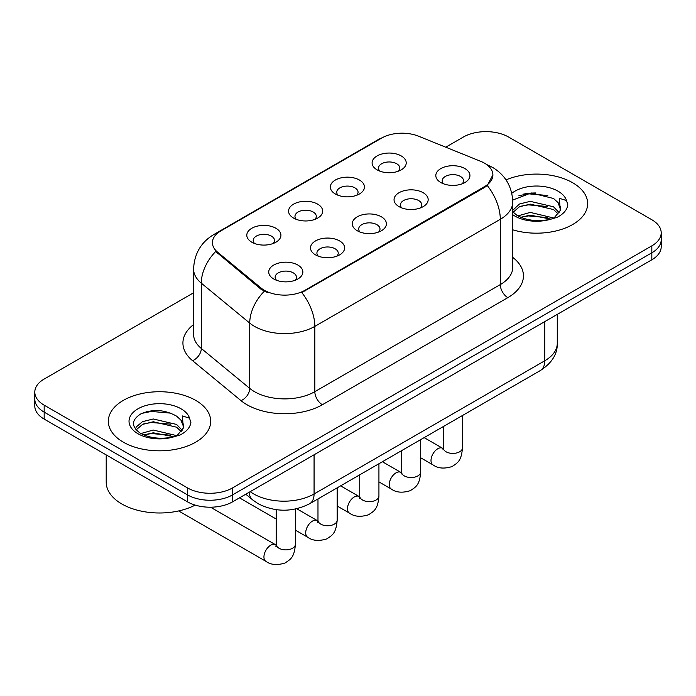 <?xml version="1.0" encoding="UTF-8"?>
<svg xmlns="http://www.w3.org/2000/svg" width="696" height="696" viewBox="0 0 696 696"><rect width="100%" height="100%" fill="white"/><g stroke="black" fill="none" stroke-linecap="round" stroke-linejoin="round"><path stroke-width="1.04" d="M335.333 193.975L335.333 193.975A17.061 9.848 180 0 1 335.333 180.046A17.061 9.848 180 0 1 359.458 180.046A17.061 9.848 180 0 1 359.458 193.975A17.061 9.848 180 0 1 335.333 193.975M356.665 195.28A10.666 6.16 0 0 0 358.057 192.235A10.666 6.16 0 0 0 354.934 187.876A10.666 6.16 0 0 0 343.319 186.545A10.666 6.16 0 0 0 336.733 192.235A10.666 6.16 0 0 0 338.134 195.28M293.564 218.083L293.564 218.083A17.061 9.848 180 0 1 293.564 204.154A17.061 9.848 180 0 1 317.689 204.154A17.061 9.848 180 0 1 317.689 218.083A17.061 9.848 180 0 1 293.564 218.083M314.897 219.388A10.666 6.16 0 0 0 316.288 216.343A10.666 6.16 0 0 0 313.165 211.993A10.666 6.16 0 0 0 301.551 210.662A10.666 6.16 0 0 0 294.965 216.343A10.666 6.16 0 0 0 296.365 219.388M251.795 242.199L251.795 242.199A17.061 9.848 180 0 1 251.795 228.271A17.061 9.848 180 0 1 275.929 228.271A17.061 9.848 180 0 1 275.929 242.199A17.061 9.848 180 0 1 251.795 242.199M273.128 243.504A10.666 6.16 0 0 0 274.529 240.459A10.666 6.16 0 0 0 271.405 236.109A10.666 6.16 0 0 0 259.782 234.77A10.666 6.16 0 0 0 253.196 240.459A10.666 6.16 0 0 0 254.597 243.504M377.101 169.859L377.101 169.859A17.061 9.848 180 0 1 377.101 155.93A17.061 9.848 180 0 1 401.227 155.93A17.061 9.848 180 0 1 401.227 169.859A17.061 9.848 180 0 1 377.101 169.859M398.425 171.164A10.666 6.16 0 0 0 399.826 168.119A10.666 6.16 0 0 0 396.703 163.76A10.666 6.16 0 0 0 385.088 162.429A10.666 6.16 0 0 0 378.502 168.119A10.666 6.16 0 0 0 379.903 171.164M399.043 206.642L399.043 206.642A17.061 9.848 180 0 1 399.043 192.714A17.061 9.848 180 0 1 423.168 192.714A17.061 9.848 180 0 1 423.168 206.642A17.061 9.848 180 0 1 399.043 206.642M420.367 207.947A10.666 6.16 0 0 0 421.767 204.894A10.666 6.16 0 0 0 418.644 200.544A10.666 6.16 0 0 0 407.021 199.213A10.666 6.16 0 0 0 400.444 204.894A10.666 6.16 0 0 0 401.836 207.947M357.274 230.75L357.274 230.75A17.061 9.848 180 0 1 357.274 216.821A17.061 9.848 180 0 1 381.399 216.821A17.061 9.848 180 0 1 381.399 230.75A17.061 9.848 180 0 1 357.274 230.75M378.598 232.055A10.666 6.16 0 0 0 379.999 229.01A10.666 6.16 0 0 0 376.875 224.66A10.666 6.16 0 0 0 365.252 223.32A10.666 6.16 0 0 0 358.675 229.01A10.666 6.16 0 0 0 360.076 232.055M315.505 254.867L315.505 254.867A17.061 9.848 180 0 1 315.505 240.938A17.061 9.848 180 0 1 339.631 240.938A17.061 9.848 180 0 1 339.631 254.867A17.061 9.848 180 0 1 315.505 254.867M336.829 256.171A10.666 6.16 0 0 0 338.23 253.126A10.666 6.16 0 0 0 335.107 248.776A10.666 6.16 0 0 0 323.492 247.437A10.666 6.16 0 0 0 316.906 253.126A10.666 6.16 0 0 0 318.307 256.171M273.737 278.983L273.737 278.983A17.061 9.848 180 0 1 273.737 265.054A17.061 9.848 180 0 1 297.862 265.054A17.061 9.848 180 0 1 297.862 278.983A17.061 9.848 180 0 1 273.737 278.983M295.069 280.288A10.666 6.16 0 0 0 296.461 277.243A10.666 6.16 0 0 0 293.338 272.884A10.666 6.16 0 0 0 281.723 271.553A10.666 6.16 0 0 0 275.137 277.243A10.666 6.16 0 0 0 276.538 280.288M440.812 182.526L440.812 182.526A17.061 9.848 180 0 1 440.812 168.597A17.061 9.848 180 0 1 464.937 168.597A17.061 9.848 180 0 1 464.937 182.526A17.061 9.848 180 0 1 440.812 182.526M462.135 183.831A10.666 6.16 0 0 0 463.536 180.786A10.666 6.16 0 0 0 460.413 176.427A10.666 6.16 0 0 0 448.79 175.096A10.666 6.16 0 0 0 442.212 180.786A10.666 6.16 0 0 0 443.604 183.831M480.614 161.289A28.788 16.617 180 0 1 484.459 163.151A28.788 16.617 180 0 1 492.89 174.905A28.788 16.617 180 0 1 484.459 186.659L305.022 290.258A28.788 16.617 180 0 1 261.087 288.04L217.622 252.196A28.788 16.617 180 0 1 212.411 242.66A28.788 16.617 180 0 1 220.85 230.907L381.669 138.06A28.788 16.617 180 0 1 418.54 136.198L480.614 161.289M572.669 182.744A51.182 29.545 0 0 0 506.027 179.89A51.182 29.545 0 0 1 572.669 182.744A51.182 29.545 0 0 1 587.659 203.641A51.182 29.545 0 0 0 572.669 182.744M195.706 400.383A51.182 29.545 0 0 0 139.931 393.98A51.182 29.545 0 0 0 108.341 421.271A51.182 29.545 0 0 0 123.331 442.169A51.182 29.545 0 0 0 179.107 448.572A51.182 29.545 0 0 0 210.697 421.271A51.182 29.545 0 0 0 195.706 400.383A51.182 29.545 0 0 0 139.931 393.98A51.182 29.545 0 0 0 108.341 421.271A51.182 29.545 0 0 0 123.331 442.169A51.182 29.545 0 0 0 179.107 448.572A51.182 29.545 0 0 0 210.697 421.271A51.182 29.545 0 0 0 195.706 400.383M492.89 174.905L487.252 185.493L484.459 187.52L301.786 292.572A37.314 21.541 60 0 1 314.827 326.38A42.647 24.621 180 0 1 254.51 326.38A42.647 24.621 180 0 1 249.734 323.092L201.301 283.159A42.647 24.621 180 0 1 193.584 269.03L193.584 334.324A42.647 24.621 0 0 0 201.301 348.452L249.734 388.385A42.647 24.621 0 0 0 254.51 391.674A42.647 24.621 0 0 0 314.827 391.674L500.293 284.594A42.647 24.621 0 0 0 512.787 267.186L512.787 201.892A42.647 24.621 180 0 1 500.293 219.31A37.314 21.541 -120 0 0 487.252 185.493M193.584 292.79L44.17 379.05A31.99 18.47 0 0 0 34.8 392.109L34.8 406.038A31.99 18.47 0 0 0 44.17 419.096L187.415 501.799L187.415 494.839A31.99 18.47 0 0 0 232.647 494.839L651.83 252.822A31.99 18.47 0 0 0 661.2 239.763A31.99 18.47 0 0 1 651.83 252.822L232.647 494.839A31.99 18.47 0 0 1 187.415 494.839L44.17 412.136L187.415 494.839L187.415 487.87A31.99 18.47 0 0 0 232.647 487.87L651.83 245.862A31.99 18.47 0 0 0 661.2 232.803A31.99 18.47 0 0 0 651.83 219.745L508.585 137.042A31.99 18.47 0 0 0 463.353 137.042L445.753 147.195M34.8 399.078A31.99 18.47 0 0 0 44.17 412.136A31.99 18.47 0 0 1 34.8 399.078M267.551 292.572L261.087 289.301L215.682 251.491A37.314 24.96 129.5 0 0 201.301 283.159L201.301 348.452A10.666 7.134 -50.5 0 1 192.566 360.685A53.314 30.781 180 0 1 193.584 324.562M512.787 229.828A51.182 29.545 0 0 0 587.659 203.641A51.182 29.545 0 0 1 512.787 229.828M34.8 392.109A31.99 18.47 0 0 0 44.17 405.168L187.415 487.87M158.94 410.579A42.647 24.621 0 0 0 146.647 411.728M535.903 192.949A42.647 24.621 0 0 0 523.61 194.088M187.415 501.799A31.99 18.47 0 0 0 232.647 501.799L651.83 259.791A31.99 18.47 0 0 0 661.2 246.732L661.2 232.803M512.787 211.819L517.163 215.482C526.489 220.536 537.521 221.833 550.231 219.353L557.009 217.378C563.516 214.037 567.127 209.87 567.84 204.868L566.509 200.552L559.384 198.308L560.219 210.514L560.585 208.861A24.099 13.911 0 0 0 557.861 202.432L553.546 198.499L531.17 192.931L512.743 200.056M560.219 210.514L554.338 217.613M517.876 215.899L530.239 212.402L553.781 218.022M547.552 217.561L528.342 215.917L520.712 217.3L530.239 215.168L551.101 219.162M512.787 210.27L519.433 204.024L530.239 201.344L553.52 206.79L559.123 212.619M513.135 212.228L519.433 206.79L530.239 204.111L553.52 209.557L558.192 213.933M557.861 202.432L560.567 209.191M518.903 195.715L528.342 193.801L547.795 195.515M520.686 206.251L528.342 204.859L547.552 206.503M106.21 454.914L106.21 482.215A53.314 30.781 0 0 0 121.826 503.974A53.314 30.781 0 0 0 195.176 505.096M183.266 428.153L183.622 426.5A24.099 13.911 0 0 0 180.899 420.071L176.584 416.138C164.648 409.544 152.746 408.787 140.87 413.868C131.257 420.036 131.031 426.448 140.201 433.121C149.527 438.175 160.559 439.463 173.278 436.992L180.046 435.017C186.554 431.677 190.165 427.509 190.878 422.507L189.547 418.183L182.422 415.947L183.257 428.153L177.376 435.252M140.914 433.538L153.277 430.041L176.819 435.652M170.59 435.2L151.38 433.556L143.75 434.93L153.277 432.799L174.139 436.801M135.511 429.067L136.233 426.979L142.48 421.663L153.277 418.983L176.566 424.43L182.161 430.259M136.172 429.858L142.48 424.43L153.277 421.75L176.566 427.187L181.23 431.572M180.899 420.071L183.605 426.831M141.941 413.354L151.38 411.44L170.833 413.154M143.724 423.89L151.38 422.498L170.59 424.142M305.022 290.258L305.022 291.111M261.087 288.04L261.087 289.301M217.622 252.196L217.622 253.457M484.459 186.659L484.459 187.52M322.37 404.733A10.666 6.16 60 0 1 314.827 391.674L314.827 326.38L500.293 219.31L500.293 284.594A10.666 6.16 60 0 0 507.828 297.653L322.37 404.733A53.314 30.781 180 0 1 246.976 404.733A53.314 30.781 180 0 1 240.999 400.626L192.566 360.685M512.787 201.892C512.065 186.563 505.322 175.061 492.568 167.397L487.183 164.778A37.314 17.478 112 0 0 486.678 164.595M217.674 233.082A37.314 21.541 -120 0 0 213.803 234.543C201.048 242.199 194.306 253.701 193.584 269.03M213.803 234.543L378.528 139.435A37.314 21.541 60 0 1 381.356 138.234M264.271 291.276A37.314 24.96 129.5 0 0 249.734 323.092L249.734 388.385A10.666 7.134 -50.5 0 1 240.999 400.626M512.787 257.424A53.314 30.781 180 0 1 507.828 297.653M232.647 487.87L232.647 501.799M651.83 245.862L651.83 259.791M44.17 405.168L44.17 419.096M250.229 491.654A42.647 24.621 0 0 0 253.762 493.969A42.647 24.621 0 0 0 314.07 493.969L544.777 360.772A42.647 24.621 0 0 0 557.27 343.363C557.574 353.942 551.945 362.999 540.357 370.533L309.659 503.73A21.324 12.311 60 0 0 314.07 493.969L314.07 454.793M544.777 321.595L544.777 360.772A21.324 12.311 60 0 1 540.357 370.533M249.064 492.324A21.324 14.259 129.5 0 0 252.883 500.067L245.784 494.212M462.466 415.503L462.466 447.867A9.596 5.542 180 0 1 459.221 452.026A9.596 5.542 180 0 1 446.084 451.791A9.596 5.542 180 0 1 443.274 447.867L442.969 449.947M462.466 447.867C461.378 461.405 457.472 462.849 452.113 466.546C444.187 469 437.819 468.443 432.99 464.885A9.596 5.542 -60 0 1 431.52 457.202A9.596 5.542 -60 0 1 437.793 448.746A9.596 5.542 -60 0 1 438.219 448.511A9.596 5.542 -60 0 1 442.586 448.267L443.248 448.615M420.697 439.62L420.697 471.984A9.596 5.542 180 0 1 417.452 476.142A9.596 5.542 180 0 1 404.315 475.907A9.596 5.542 180 0 1 401.505 471.984L401.2 474.054M420.697 471.984C419.61 485.521 415.712 486.965 410.344 490.654C402.418 493.107 396.05 492.559 391.23 489.001A9.596 5.542 -60 0 1 389.76 481.31A9.596 5.542 -60 0 1 396.024 472.854A9.596 5.542 -60 0 1 396.45 472.627A9.596 5.542 -60 0 1 400.826 472.384L401.479 472.723M378.928 463.736L378.928 496.1A9.596 5.542 180 0 1 375.683 500.259A9.596 5.542 180 0 1 362.546 500.015A9.596 5.542 180 0 1 359.736 496.1L359.432 498.171M378.928 496.1C377.841 509.629 373.943 511.082 368.575 514.77C360.65 517.224 354.281 516.676 349.462 513.117A9.596 5.542 -60 0 1 347.991 505.427A9.596 5.542 -60 0 1 354.255 496.97A9.596 5.542 -60 0 1 354.682 496.744A9.596 5.542 -60 0 1 359.058 496.492L359.71 496.84M337.168 487.844L337.168 520.216A9.596 5.542 180 0 1 333.915 524.366A9.596 5.542 180 0 1 320.786 524.132A9.596 5.542 180 0 1 317.976 520.216L317.663 522.287M337.168 520.216C336.072 533.745 332.175 535.189 326.815 538.887C318.89 541.34 312.513 540.783 307.693 537.234A9.596 5.542 -60 0 1 306.223 529.543A9.596 5.542 -60 0 1 312.487 521.087A9.596 5.542 -60 0 1 312.913 520.852A9.596 5.542 -60 0 1 317.289 520.608L317.941 520.956M295.4 509.037L295.4 544.324A9.596 5.542 180 0 1 292.146 548.483A9.596 5.542 180 0 1 279.018 548.248A9.596 5.542 180 0 1 276.208 544.324L275.894 546.404M295.4 544.324C294.304 557.861 290.406 559.306 285.047 563.003C277.121 565.457 270.744 564.9 265.924 561.341A9.596 5.542 -60 0 1 264.454 553.651A9.596 5.542 -60 0 1 270.727 545.203A9.596 5.542 -60 0 1 271.153 544.968A9.596 5.542 -60 0 1 275.52 544.724L276.173 545.072M566.509 200.552A30.502 17.609 0 0 0 558.044 191.183A30.502 17.609 0 0 0 511.821 193.27M512.787 214.725A30.502 17.609 0 0 0 514.918 216.091A30.502 17.609 0 0 0 550.231 219.353M189.547 418.183A30.502 17.609 0 0 0 181.082 408.822A30.502 17.609 0 0 0 137.956 408.822A30.502 17.609 0 0 0 137.956 433.721A30.502 17.609 0 0 0 173.278 436.992M378.528 139.435L385.375 136.251M487.183 164.778L486.617 164.552M309.659 503.73C292.494 512.352 275.338 512.352 258.173 503.73L252.883 500.067M557.27 343.363L557.27 314.383M432.99 464.885L420.697 457.785M443.274 426.587L443.274 447.867M442.586 448.267L424.151 437.619M391.23 489.001L378.928 481.902M401.505 450.695L401.505 471.984M400.826 472.384L382.391 461.735M349.462 513.117L337.168 506.018M359.736 474.811L359.736 496.1M359.058 496.492L340.622 485.852M307.693 537.234L295.4 530.135M276.208 519.051L239.485 497.849M317.976 498.928L317.976 520.216M317.289 520.608L296.731 508.741M265.924 561.341L178.628 510.942M276.208 509.672L276.208 544.324M275.52 544.724L210.54 507.21"/></g></svg>
